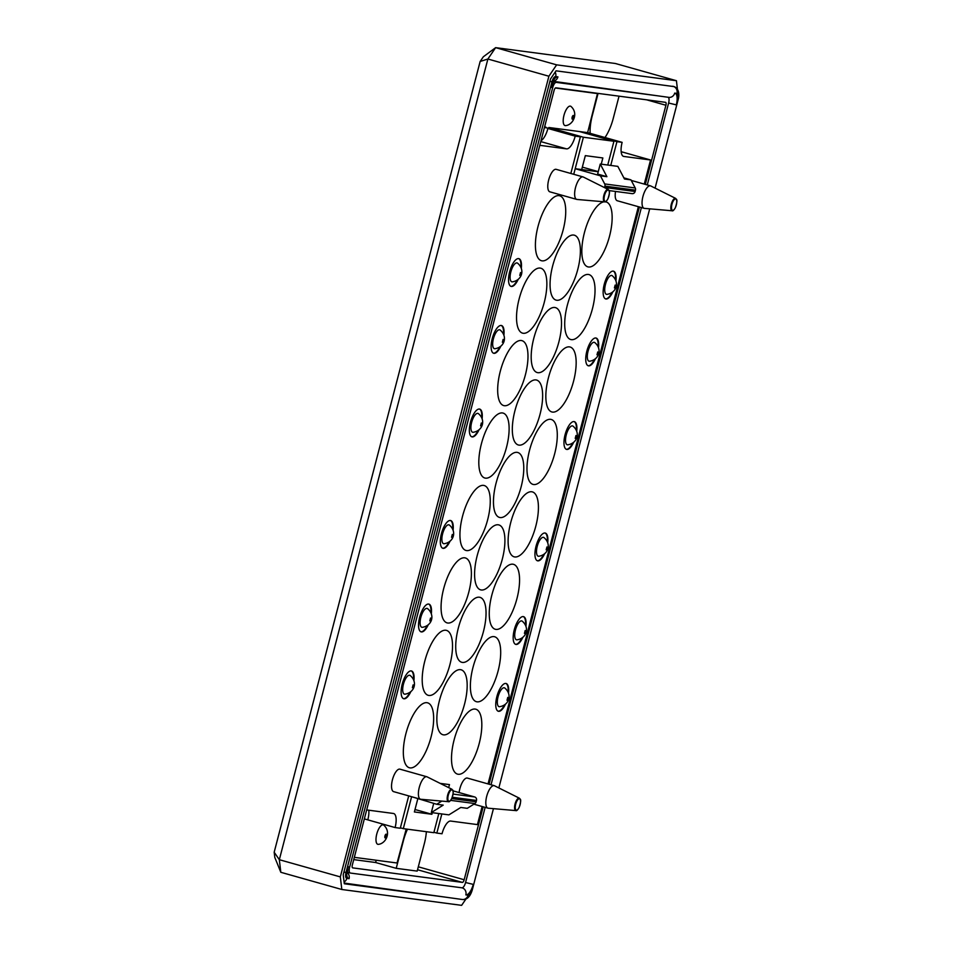 <?xml version="1.0" encoding="UTF-8"?>
<svg xmlns="http://www.w3.org/2000/svg" width="953" height="953" viewBox="0 0 953 953"><rect width="100%" height="100%" fill="white"/><g stroke="black" fill="none" stroke-linecap="round" stroke-linejoin="round"><path stroke-width="1.43" d="M556.635 64.852L495.631 47.65L483.362 56.763L480.145 61.468L274.178 852.232L274.798 857.438L280.825 872.293L279.324 859.701L487.888 59.015L495.631 47.65L615.412 63.506L676.427 80.707L556.635 64.852L548.892 76.228L340.328 876.903L341.829 889.494L461.621 905.35L466.017 898.905M407.479 829.193A28.102 10.483 105.7 0 0 403.369 840.856L396.21 868.326L417.188 871.102L424.335 843.631A28.102 10.483 105.7 0 0 426.372 831.695M396.21 868.326L375.625 862.513L376.209 860.249M604.988 137.518A28.102 10.483 105.7 0 0 613.22 118.506L619.033 96.17M598.067 93.394L592.254 115.73A28.102 10.483 105.7 0 0 590.145 133.337M375.625 862.513L353.73 859.618M483.171 806.81L464.171 879.75A2.883 1.072 -74.3 0 1 462.372 882.395L352.693 867.873A2.883 1.072 -74.3 0 1 352.634 867.861A2.883 1.072 -74.3 0 1 352.348 864.943L554.086 90.452A2.883 1.072 -74.3 0 1 555.885 87.807L665.563 102.328A2.883 1.072 -74.3 0 1 665.623 102.34A2.883 1.072 -74.3 0 1 665.909 105.259L645.3 184.394M480.145 61.468L487.888 59.015L548.892 76.228M274.178 852.232L279.324 859.701L340.328 876.903M280.825 872.293L341.829 889.494M447.04 897.369L344.295 883.765L343.223 874.783L550.524 78.944L556.052 70.832L673.985 86.592M677.464 89.427L676.427 80.707M639.415 206.992L489.056 784.212M655.89 95.574L556.302 82.387A5.766 2.144 105.7 0 0 552.692 87.676L349.644 867.182A5.766 2.144 105.7 0 0 350.239 873.019A5.766 2.144 105.7 0 0 350.347 873.043L461.967 887.815A5.766 2.144 105.7 0 0 465.564 882.526L485.148 807.358M647.266 184.953L668.613 103.019A5.766 2.144 105.7 0 0 668.256 97.289M491.033 784.76L641.381 207.551M499.241 706.709A9.804 3.657 105.7 0 0 499.455 706.721C509.283 705.28 512.535 694.463 504.745 687.971A9.804 3.657 105.7 0 0 498.276 695.964A9.804 3.657 105.7 0 0 499.241 706.709M516.657 639.844A9.804 3.657 105.7 0 0 516.871 639.856C526.699 638.415 529.963 627.598 522.161 621.106A9.804 3.657 105.7 0 0 515.692 629.099A9.804 3.657 105.7 0 0 516.657 639.844M538.433 556.266A9.804 3.657 105.7 0 0 538.648 556.278C548.463 554.837 551.727 544.02 543.937 537.528A9.804 3.657 105.7 0 0 537.456 545.521A9.804 3.657 105.7 0 0 538.433 556.266M572.967 426.098A9.804 3.657 105.7 0 0 566.487 434.08A9.804 3.657 105.7 0 0 567.464 444.825A9.804 3.657 105.7 0 0 567.678 444.837C577.494 443.395 580.758 432.579 572.956 426.086M594.732 342.52A9.804 3.657 105.7 0 0 588.263 350.501A9.804 3.657 105.7 0 0 589.228 361.247A9.804 3.657 105.7 0 0 589.442 361.258C599.27 359.817 602.522 349.001 594.732 342.508M606.644 294.382A9.804 3.657 105.7 0 0 606.858 294.394C616.686 292.952 619.938 282.136 612.148 275.655A9.804 3.657 105.7 0 0 605.679 283.649A9.804 3.657 105.7 0 0 606.644 294.382M512.023 281.862A9.804 3.657 105.7 0 0 512.237 281.874C522.053 280.432 525.317 269.616 517.527 263.123A9.804 3.657 105.7 0 0 511.046 271.117A9.804 3.657 105.7 0 0 512.023 281.862M494.607 348.727A9.804 3.657 105.7 0 0 494.821 348.738C504.637 347.297 507.901 336.48 500.111 329.988A9.804 3.657 105.7 0 0 493.63 337.981A9.804 3.657 105.7 0 0 494.607 348.727M472.831 432.305A9.804 3.657 105.7 0 0 473.045 432.317C482.873 430.875 486.125 420.059 478.335 413.566A9.804 3.657 105.7 0 0 471.866 421.56A9.804 3.657 105.7 0 0 472.831 432.305M449.316 525.008A9.804 3.657 105.7 0 0 442.835 533.001A9.804 3.657 105.7 0 0 443.8 543.746A9.804 3.657 105.7 0 0 444.027 543.758C453.842 542.305 457.106 531.5 449.304 525.008M422.036 627.324A9.804 3.657 105.7 0 0 422.25 627.336C432.078 625.883 435.33 615.078 427.54 608.586A9.804 3.657 105.7 0 0 421.059 616.579A9.804 3.657 105.7 0 0 422.036 627.324M404.62 694.177A9.804 3.657 105.7 0 0 404.834 694.189C414.662 692.748 417.914 681.931 410.124 675.451A9.804 3.657 105.7 0 0 403.643 683.444A9.804 3.657 105.7 0 0 404.62 694.177M523.292 616.591A14.414 5.373 -74.3 0 1 525.544 625.037M521.803 638.272A14.414 5.373 -74.3 0 1 515.478 644.299M522.768 637.521A14.414 5.373 -74.3 0 1 515.728 644.383A14.414 5.373 -74.3 0 1 514.37 629.433A14.414 5.373 -74.3 0 1 523.268 616.591A14.414 5.373 -74.3 0 1 523.554 616.651A14.414 5.373 -74.3 0 1 525.961 626.169M573.563 442.502A14.414 5.373 -74.3 0 1 566.523 449.375A14.414 5.373 -74.3 0 1 565.165 434.413A14.414 5.373 -74.3 0 1 574.063 421.571A14.414 5.373 -74.3 0 1 576.339 430.017M572.61 443.252A14.414 5.373 -74.3 0 1 566.273 449.28M574.063 421.571A14.414 5.373 -74.3 0 1 574.349 421.631A14.414 5.373 -74.3 0 1 576.756 431.161M612.743 292.071A14.414 5.373 -74.3 0 1 605.715 298.932A14.414 5.373 -74.3 0 1 604.345 283.97A14.414 5.373 -74.3 0 1 613.255 271.128A14.414 5.373 -74.3 0 1 615.531 279.574M611.79 292.821A14.414 5.373 -74.3 0 1 605.465 298.837M613.255 271.128A14.414 5.373 -74.3 0 1 613.541 271.188A14.414 5.373 -74.3 0 1 615.948 280.718M500.706 346.404A14.414 5.373 -74.3 0 1 493.678 353.265A14.414 5.373 -74.3 0 1 492.308 338.315A14.414 5.373 -74.3 0 1 501.218 325.473A14.414 5.373 -74.3 0 1 503.482 333.919M499.753 347.154A14.414 5.373 -74.3 0 1 493.416 353.182M501.218 325.473A14.414 5.373 -74.3 0 1 501.492 325.521A14.414 5.373 -74.3 0 1 503.911 335.051M450.435 520.493A14.414 5.373 -74.3 0 1 452.687 528.927M448.958 542.174A14.414 5.373 -74.3 0 1 442.621 548.201M449.911 541.423A14.414 5.373 -74.3 0 1 442.871 548.285A14.414 5.373 -74.3 0 1 441.513 533.323A14.414 5.373 -74.3 0 1 450.412 520.481A14.414 5.373 -74.3 0 1 450.698 520.541A14.414 5.373 -74.3 0 1 453.104 530.071M411.255 670.924A14.414 5.373 -74.3 0 1 413.495 679.37M409.766 692.617A14.414 5.373 -74.3 0 1 403.441 698.632M410.719 691.866A14.414 5.373 -74.3 0 1 403.691 698.728A14.414 5.373 -74.3 0 1 402.321 683.766A14.414 5.373 -74.3 0 1 411.231 670.924A14.414 5.373 -74.3 0 1 411.517 670.983A14.414 5.373 -74.3 0 1 413.924 680.513M428.135 625.001A14.414 5.373 -74.3 0 1 421.107 631.863A14.414 5.373 -74.3 0 1 419.737 616.913A14.414 5.373 -74.3 0 1 428.647 604.059A14.414 5.373 -74.3 0 1 430.911 612.505M427.182 625.752A14.414 5.373 -74.3 0 1 420.857 631.779M428.647 604.059A14.414 5.373 -74.3 0 1 428.933 604.119A14.414 5.373 -74.3 0 1 431.34 613.649M479.466 409.051A14.414 5.373 -74.3 0 1 481.718 417.497M477.977 430.732A14.414 5.373 -74.3 0 1 471.652 436.76M478.942 429.982A14.414 5.373 -74.3 0 1 471.902 436.843A14.414 5.373 -74.3 0 1 470.544 421.893A14.414 5.373 -74.3 0 1 479.442 409.051A14.414 5.373 -74.3 0 1 479.728 409.099A14.414 5.373 -74.3 0 1 482.135 418.629M518.658 258.608A14.414 5.373 -74.3 0 1 520.898 267.054M517.169 280.289A14.414 5.373 -74.3 0 1 510.844 286.317M518.122 279.539A14.414 5.373 -74.3 0 1 511.094 286.412A14.414 5.373 -74.3 0 1 509.724 271.45A14.414 5.373 -74.3 0 1 518.635 258.608A14.414 5.373 -74.3 0 1 518.92 258.668A14.414 5.373 -74.3 0 1 521.327 268.198M595.327 358.924A14.414 5.373 -74.3 0 1 588.299 365.797A14.414 5.373 -74.3 0 1 586.929 350.835A14.414 5.373 -74.3 0 1 595.839 337.993A14.414 5.373 -74.3 0 1 598.115 346.439M594.374 359.674A14.414 5.373 -74.3 0 1 588.049 365.702M595.839 337.993A14.414 5.373 -74.3 0 1 596.125 338.053A14.414 5.373 -74.3 0 1 598.532 347.583M544.532 553.943A14.414 5.373 -74.3 0 1 537.504 560.805A14.414 5.373 -74.3 0 1 536.134 545.855A14.414 5.373 -74.3 0 1 545.045 533.013A14.414 5.373 -74.3 0 1 547.308 541.459M543.579 554.694A14.414 5.373 -74.3 0 1 537.254 560.721M545.045 533.013A14.414 5.373 -74.3 0 1 545.33 533.072A14.414 5.373 -74.3 0 1 547.737 542.591M505.876 683.456A14.414 5.373 -74.3 0 1 508.128 691.902M504.387 705.137A14.414 5.373 -74.3 0 1 498.062 711.164M505.352 704.386A14.414 5.373 -74.3 0 1 498.312 711.248A14.414 5.373 -74.3 0 1 496.954 696.298A14.414 5.373 -74.3 0 1 505.852 683.444A14.414 5.373 -74.3 0 1 506.138 683.504A14.414 5.373 -74.3 0 1 508.545 693.034M610.754 165.429L616.948 141.663L622.13 142.354A13.89 5.182 105.7 0 0 623.548 156.387A13.89 5.182 105.7 0 0 623.822 156.447L650.554 159.985L644.264 184.096M638.379 206.706L488.031 783.914M482.147 806.512L477.429 824.595L450.698 821.057A13.89 5.182 105.7 0 0 442.025 833.768L436.843 833.089L441.835 813.945M408.706 795.898L400.284 828.24L395.102 827.561A13.89 5.182 105.7 0 0 393.684 813.528A13.89 5.182 105.7 0 0 393.41 813.469L366.679 809.931L539.791 145.321L566.523 148.859A13.89 5.182 105.7 0 0 575.207 136.148L580.389 136.827L570.835 173.482M448.684 787.631L449.471 784.605L440.155 783.378M617.508 200.797A11.674 4.36 -74.3 0 1 617.27 200.749A11.674 4.36 -74.3 0 1 615.543 191.434M459.12 792.562A11.674 4.36 -74.3 0 1 467.375 778.089L494.226 785.665A11.674 4.36 105.7 0 0 486.864 795.719A11.674 4.36 105.7 0 0 487.888 808.132A11.674 4.36 105.7 0 0 488.115 808.18A11.674 4.36 105.7 0 0 488.186 808.192L515.895 810.598A6.457 2.406 105.7 0 0 515.895 810.598C516.55 811.063 517.634 810.05 519.123 807.548C522.292 797.697 519.695 799.496 519.385 798.197A6.457 2.406 105.7 0 0 519.099 798.114A6.457 2.406 105.7 0 0 515.061 804.034A6.457 2.406 105.7 0 0 515.847 810.586M393.851 791.681A11.674 4.36 -74.3 0 1 393.613 791.633A11.674 4.36 -74.3 0 1 392.588 779.22A11.674 4.36 -74.3 0 1 399.95 769.166L426.801 776.743A11.674 4.36 105.7 0 0 419.439 786.797A11.674 4.36 105.7 0 0 420.464 799.21A11.674 4.36 105.7 0 0 420.69 799.257A11.674 4.36 105.7 0 0 420.773 799.269L448.47 801.676A6.457 2.406 105.7 0 0 448.47 801.676C449.125 802.14 450.209 801.128 451.71 798.626C454.867 788.774 452.282 790.573 451.972 789.275A6.457 2.406 105.7 0 0 451.674 789.191A6.457 2.406 105.7 0 0 447.648 795.112A6.457 2.406 105.7 0 0 448.434 801.664M550.084 191.875A11.674 4.36 -74.3 0 1 549.857 191.827A11.674 4.36 -74.3 0 1 548.833 179.402A11.674 4.36 -74.3 0 1 556.195 169.348L583.045 176.924A11.674 4.36 105.7 0 0 575.683 186.979A11.674 4.36 105.7 0 0 576.708 199.391A11.674 4.36 105.7 0 0 576.934 199.439A11.674 4.36 105.7 0 0 577.006 199.451L604.714 201.857C605.369 202.334 606.453 201.309 607.943 198.808C611.111 188.956 608.514 190.755 608.205 189.456A6.457 2.406 105.7 0 0 607.919 189.373A6.457 2.406 105.7 0 0 603.88 195.294A6.457 2.406 105.7 0 0 604.667 201.857A6.457 2.406 105.7 0 0 604.714 201.857M556.731 300.255A33.724 12.58 -74.3 0 1 556.064 300.112A33.724 12.58 -74.3 0 1 553.109 264.243A33.724 12.58 -74.3 0 1 574.373 235.2A33.724 12.58 -74.3 0 1 577.566 270.199A33.724 12.58 -74.3 0 1 556.731 300.255M542.078 260.848A33.724 12.58 -74.3 0 1 541.411 260.705A33.724 12.58 -74.3 0 1 538.457 224.837A33.724 12.58 -74.3 0 1 559.721 195.794A33.724 12.58 -74.3 0 1 562.913 230.793A33.724 12.58 -74.3 0 1 542.078 260.848M605.334 201.786A33.724 12.58 -74.3 0 1 606.144 201.929A33.724 12.58 -74.3 0 1 609.336 236.928A33.724 12.58 -74.3 0 1 588.501 266.983A33.724 12.58 -74.3 0 1 587.834 266.852A33.724 12.58 -74.3 0 1 584.189 233.58A33.724 12.58 -74.3 0 1 604.095 201.81M537.861 372.683A33.724 12.58 -74.3 0 1 537.194 372.552A33.724 12.58 -74.3 0 1 534.24 336.671A33.724 12.58 -74.3 0 1 555.504 307.628A33.724 12.58 -74.3 0 1 558.696 342.627A33.724 12.58 -74.3 0 1 537.861 372.683M523.209 333.276A33.724 12.58 -74.3 0 1 522.542 333.145A33.724 12.58 -74.3 0 1 519.588 297.265A33.724 12.58 -74.3 0 1 540.851 268.222A33.724 12.58 -74.3 0 1 544.044 303.221A33.724 12.58 -74.3 0 1 523.209 333.276M571.383 339.649A33.724 12.58 -74.3 0 1 570.716 339.518A33.724 12.58 -74.3 0 1 567.762 303.65A33.724 12.58 -74.3 0 1 589.025 274.595A33.724 12.58 -74.3 0 1 592.218 309.594A33.724 12.58 -74.3 0 1 571.383 339.649M518.992 445.122A33.724 12.58 -74.3 0 1 518.325 444.98A33.724 12.58 -74.3 0 1 515.37 409.111A33.724 12.58 -74.3 0 1 536.634 380.068A33.724 12.58 -74.3 0 1 539.827 415.067A33.724 12.58 -74.3 0 1 518.992 445.122M504.34 405.716A33.724 12.58 -74.3 0 1 503.672 405.573A33.724 12.58 -74.3 0 1 500.718 369.704A33.724 12.58 -74.3 0 1 521.982 340.662A33.724 12.58 -74.3 0 1 525.174 375.661A33.724 12.58 -74.3 0 1 504.34 405.716M552.514 412.089A33.724 12.58 -74.3 0 1 551.847 411.958A33.724 12.58 -74.3 0 1 548.892 376.078A33.724 12.58 -74.3 0 1 570.156 347.035A33.724 12.58 -74.3 0 1 573.349 382.034A33.724 12.58 -74.3 0 1 552.514 412.089M443.526 734.858A33.724 12.58 -74.3 0 1 442.859 734.715A33.724 12.58 -74.3 0 1 439.905 698.847A33.724 12.58 -74.3 0 1 461.169 669.804A33.724 12.58 -74.3 0 1 464.361 704.803A33.724 12.58 -74.3 0 1 443.526 734.858M410.004 767.892A33.724 12.58 -74.3 0 1 409.337 767.749A33.724 12.58 -74.3 0 1 406.383 731.88A33.724 12.58 -74.3 0 1 427.647 702.837A33.724 12.58 -74.3 0 1 430.839 737.836A33.724 12.58 -74.3 0 1 410.004 767.892M458.167 774.265A33.724 12.58 -74.3 0 1 457.511 774.122A33.724 12.58 -74.3 0 1 454.557 738.253A33.724 12.58 -74.3 0 1 475.821 709.211A33.724 12.58 -74.3 0 1 479.014 744.21A33.724 12.58 -74.3 0 1 458.167 774.265M462.384 662.418A33.724 12.58 -74.3 0 1 461.728 662.287A33.724 12.58 -74.3 0 1 458.774 626.407A33.724 12.58 -74.3 0 1 480.038 597.364A33.724 12.58 -74.3 0 1 483.231 632.363A33.724 12.58 -74.3 0 1 462.384 662.418M428.874 695.452A33.724 12.58 -74.3 0 1 428.207 695.321A33.724 12.58 -74.3 0 1 425.252 659.44A33.724 12.58 -74.3 0 1 446.516 630.398A33.724 12.58 -74.3 0 1 449.709 665.397A33.724 12.58 -74.3 0 1 428.874 695.452M477.036 701.825A33.724 12.58 -74.3 0 1 476.381 701.694A33.724 12.58 -74.3 0 1 473.427 665.813A33.724 12.58 -74.3 0 1 494.69 636.771A33.724 12.58 -74.3 0 1 497.883 671.77A33.724 12.58 -74.3 0 1 477.036 701.825M481.253 589.99A33.724 12.58 -74.3 0 1 480.598 589.847A33.724 12.58 -74.3 0 1 477.644 553.979A33.724 12.58 -74.3 0 1 498.895 524.936A33.724 12.58 -74.3 0 1 502.1 559.935A33.724 12.58 -74.3 0 1 481.253 589.99M447.731 623.012A33.724 12.58 -74.3 0 1 447.076 622.881A33.724 12.58 -74.3 0 1 444.122 587.012A33.724 12.58 -74.3 0 1 465.386 557.958A33.724 12.58 -74.3 0 1 468.578 592.957A33.724 12.58 -74.3 0 1 447.731 623.012M495.905 629.397A33.724 12.58 -74.3 0 1 495.25 629.254A33.724 12.58 -74.3 0 1 492.296 593.385A33.724 12.58 -74.3 0 1 513.548 564.343A33.724 12.58 -74.3 0 1 516.752 599.342A33.724 12.58 -74.3 0 1 495.905 629.397M500.122 517.55A33.724 12.58 -74.3 0 1 499.455 517.419A33.724 12.58 -74.3 0 1 496.513 481.539A33.724 12.58 -74.3 0 1 517.765 452.496A33.724 12.58 -74.3 0 1 520.957 487.495A33.724 12.58 -74.3 0 1 500.122 517.55M485.47 478.144A33.724 12.58 -74.3 0 1 484.803 478.013A33.724 12.58 -74.3 0 1 481.861 442.132A33.724 12.58 -74.3 0 1 503.113 413.09A33.724 12.58 -74.3 0 1 506.305 448.089A33.724 12.58 -74.3 0 1 485.47 478.144M466.601 550.584A33.724 12.58 -74.3 0 1 465.946 550.441A33.724 12.58 -74.3 0 1 462.991 514.572A33.724 12.58 -74.3 0 1 484.243 485.53A33.724 12.58 -74.3 0 1 487.448 520.529A33.724 12.58 -74.3 0 1 466.601 550.584M533.644 484.529A33.724 12.58 -74.3 0 1 532.977 484.386A33.724 12.58 -74.3 0 1 530.023 448.518A33.724 12.58 -74.3 0 1 551.287 419.475A33.724 12.58 -74.3 0 1 554.479 454.474A33.724 12.58 -74.3 0 1 533.644 484.529M514.775 556.957A33.724 12.58 -74.3 0 1 514.108 556.826A33.724 12.58 -74.3 0 1 511.165 520.946A33.724 12.58 -74.3 0 1 532.417 491.903A33.724 12.58 -74.3 0 1 535.61 526.902A33.724 12.58 -74.3 0 1 514.775 556.957M519.385 798.197L494.512 785.772A11.674 4.36 105.7 0 0 494.226 785.665M451.972 789.275L427.087 776.85A11.674 4.36 105.7 0 0 426.801 776.743M608.205 189.456L583.331 177.032A11.674 4.36 105.7 0 0 583.045 176.924M675.629 198.379L650.744 185.954A11.674 4.36 105.7 0 0 650.458 185.847A11.674 4.36 105.7 0 0 643.096 195.901A11.674 4.36 105.7 0 0 644.121 208.314A11.674 4.36 105.7 0 0 644.347 208.362A11.674 4.36 105.7 0 0 644.431 208.373L672.127 210.78A6.457 2.406 105.7 0 0 672.127 210.78C672.794 211.256 673.866 210.232 675.367 207.73C678.524 197.879 675.939 199.677 675.629 198.379A6.457 2.406 105.7 0 0 675.343 198.295A6.457 2.406 105.7 0 0 671.305 204.216A6.457 2.406 105.7 0 0 672.091 210.78M650.554 159.985L621.142 151.682M621.177 152.003L623.262 152.289L621.177 152.003M622.13 142.354L587.632 132.622L597.483 93.585L555.373 88.01M616.948 141.663L589.657 133.968L594.839 134.659L582.45 131.943L548.904 127.499L583.391 137.232L573.742 174.304L575.195 168.705L600.426 175.828L604.69 183.929A2.883 2.668 97.5 0 1 604.929 186.109L604.571 187.467A2.883 2.668 97.5 0 1 604.524 187.622M580.389 136.827L548.904 127.499M575.207 136.148L547.915 128.452L553.097 129.131L544.449 127.464M540.982 140.734A13.89 5.182 105.7 0 0 547.915 128.452A13.89 5.182 105.7 0 1 540.982 140.734M395.102 827.561L367.81 819.866A13.89 5.182 105.7 0 0 368.763 810.217A13.89 5.182 105.7 0 1 367.81 819.866L364.344 818.889M436.843 833.089L433.937 832.267M570.263 106.117A10.09 3.764 -74.3 0 1 570.954 106.402C578.9 113.419 573.003 125.057 565.534 125.629A10.09 3.764 -74.3 0 1 565.189 125.617A10.09 3.764 -74.3 0 1 563.962 115.373A10.09 3.764 -74.3 0 1 570.263 106.117M597.483 93.585L595.696 93.084L597.483 93.585M545.89 127.106L544.58 126.928M587.632 132.622L582.45 131.943M575.195 168.705L598.246 171.754L581.699 169.574L585.333 155.637L602.856 157.96L601.236 164.166M598.281 171.623L582.343 167.132M607.74 165.036L613.935 141.27L583.391 137.232M613.935 141.27L579.436 131.538M383.058 824.833A10.09 3.764 -74.3 0 1 383.737 825.119C391.683 832.148 385.786 843.786 378.317 844.346A10.09 3.764 -74.3 0 1 377.972 844.334A10.09 3.764 -74.3 0 1 376.757 834.089A10.09 3.764 -74.3 0 1 383.058 824.833M354.325 857.343L397.056 863.001L406.228 829.039M432.317 812.683L431.9 814.279L414.376 811.956L417.759 798.936M431.9 814.279L415.008 809.514M441.823 801.092L436.724 804.272L411.613 796.72L403.298 828.645L433.829 832.684L438.821 813.54M400.391 827.823L403.298 828.645M631.815 193.566A2.883 2.668 -82.5 0 0 635.115 191.505L635.46 190.147A2.883 2.668 -82.5 0 0 635.222 187.967L630.957 179.867L624.477 179.009L617.818 166.37L600.247 164.035L606.906 176.686L600.426 175.828M600.247 164.035L597.638 174.065L606.906 176.686M623.87 177.866L630.957 179.867M436.724 804.272L443.205 805.13L431.328 812.552L448.899 814.875L460.775 807.465L467.256 808.323L474.868 803.57A2.883 2.668 -82.5 0 0 476.143 801.807L476.488 800.46A2.883 2.668 -82.5 0 0 474.642 796.946L453.068 794.087M453.02 790.847L474.642 796.946M433.698 803.427L431.328 812.552M417.533 869.744L462.372 882.395M646.658 99.827L665.909 105.259M418.296 866.813L464.171 879.75M551.048 87.211L552.692 87.676M553.479 81.601L556.302 82.387M347.297 872.186L350.12 872.984M348 866.718L349.644 867.182M343.926 872.055L346.022 872.471L347.476 866.896A11.531 4.503 105.8 0 0 349.072 878.666L346.821 878.356A5.766 2.251 -74.2 0 1 346.022 872.471M344.081 882.001A5.766 5.301 -82.1 0 0 346.821 878.356M493.451 808.644L472.271 889.959C471.139 893.58 468.626 900.216 462.193 899.477A5.766 5.301 -82.1 0 0 468.102 895.212L465.85 894.903A11.531 4.503 105.8 0 0 473.248 884.384L471.795 889.947A5.766 2.251 -74.2 0 1 468.102 895.212M672.639 86.258C679.93 87.366 679.155 96.432 678.226 99.303L676.296 104.878A11.531 4.503 105.8 0 0 674.7 93.108L676.952 93.418A5.766 2.251 -74.2 0 1 677.75 99.303M672.735 86.27A5.766 5.301 97.9 0 1 676.952 93.418M555.17 72.118A5.766 5.301 97.9 0 1 555.682 76.562L557.922 76.871A11.531 4.503 105.8 0 0 550.524 87.39L551.978 81.815A5.766 2.251 -74.2 0 1 555.682 76.562M551.978 81.815L549.881 81.398M347.476 866.896L550.524 87.39M553.919 81.029A5.766 5.301 -82.1 0 0 557.922 76.871M553.657 81.362L668.803 97.361A5.766 5.301 -82.1 0 0 674.7 93.108M668.613 103.019L676.296 104.878M473.248 884.384L465.564 882.526M465.85 894.903A5.766 5.301 -82.1 0 0 461.895 887.803M347.345 872.698A5.766 5.301 97.9 0 1 349.072 878.666M507.008 700.252L507.746 697.417L507.008 700.252M524.424 633.388L525.163 630.552L524.424 633.388M546.188 549.81L546.927 546.974L546.188 549.81M575.219 438.368L575.957 435.533L575.219 438.368M596.995 354.79L597.734 351.955L596.995 354.79M614.411 287.925L615.15 285.09L614.411 287.925M519.778 275.405L520.517 272.57L519.778 275.405M502.362 342.27L503.101 339.435L502.362 342.27M480.598 425.848L481.336 423.013L480.598 425.848M451.567 537.278L452.306 534.454L451.567 537.278M429.791 620.856L430.53 618.032L429.791 620.856M412.375 687.721L413.114 684.885L412.375 687.721M519.385 798.781A5.885 2.192 -74.3 0 1 519.063 807.572A5.885 2.192 -74.3 0 1 515.251 807.06A5.885 2.192 -74.3 0 1 519.385 798.781M451.96 789.858A5.885 2.192 -74.3 0 1 451.639 798.65A5.885 2.192 -74.3 0 1 447.839 798.137A5.885 2.192 -74.3 0 1 451.96 789.858M608.205 190.04A5.885 2.192 -74.3 0 1 607.883 198.832A5.885 2.192 -74.3 0 1 604.071 198.331A5.885 2.192 -74.3 0 1 608.205 190.04M675.617 198.963A5.885 2.192 -74.3 0 1 675.296 207.754A5.885 2.192 -74.3 0 1 671.496 207.254A5.885 2.192 -74.3 0 1 675.617 198.963M566.523 148.859L540.768 141.592M572.384 119.196A1.942 0.727 -74.3 0 1 572.491 116.302A1.942 0.727 -74.3 0 1 573.742 116.469A1.942 0.727 -74.3 0 1 572.384 119.196M385.179 837.913A1.942 0.727 -74.3 0 1 385.286 835.019A1.942 0.727 -74.3 0 1 386.537 835.185A1.942 0.727 -74.3 0 1 385.179 837.913M635.115 191.505L604.571 187.467M635.222 187.967L604.69 183.929M604.929 186.109L635.46 190.147M450.65 800.365L474.868 803.57M476.143 801.807L451.734 798.578M452.282 797.256L476.488 800.46M552.025 81.136L554.193 80.755L551.001 87.402M678.226 99.303L655.08 188.122M649.696 208.838L498.848 787.94M462.193 899.477L344.212 883.074M347.952 866.908L347.464 873.282L346.642 872.293M617.27 200.749L644.121 208.314M631.255 180.427L650.458 185.847M473.879 804.189L487.888 808.132M393.613 791.633L420.464 799.21M549.857 191.827L576.708 199.391M609.122 190.588L632.161 193.638"/></g></svg>
